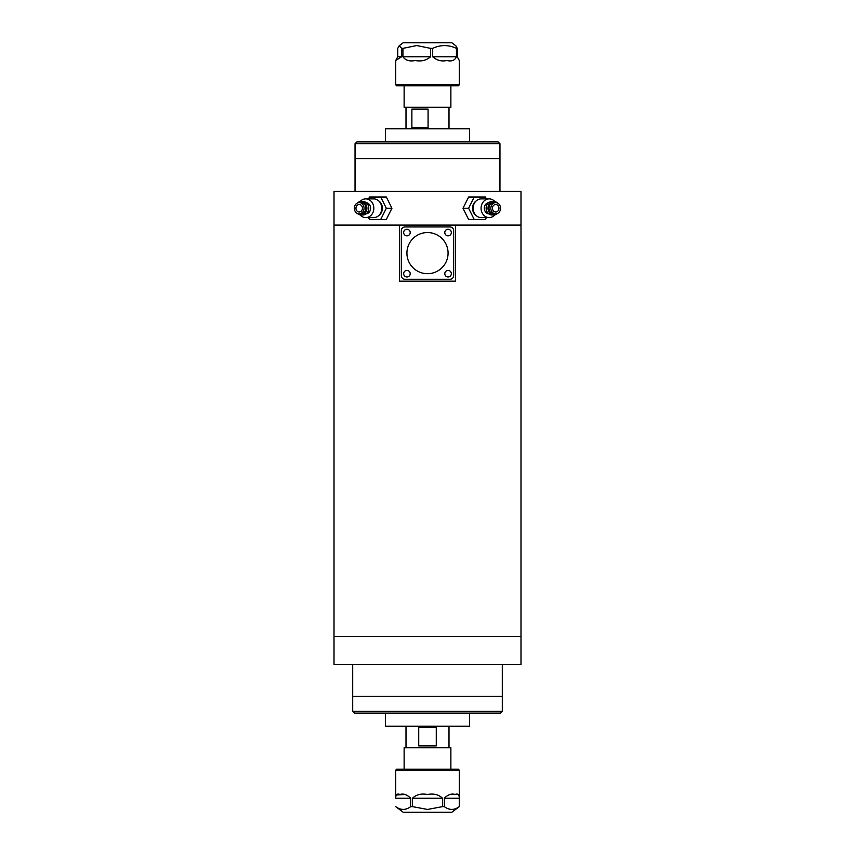 <?xml version="1.0" encoding="UTF-8"?>
<svg xmlns="http://www.w3.org/2000/svg" width="855" height="855" viewBox="0 0 855 855"><rect width="100%" height="100%" fill="white"/><g stroke="black" fill="none" stroke-linecap="round" stroke-linejoin="round"><path stroke-width="1.28" d="M520.994 636.473L334.006 636.473L334.006 225.079L399.445 225.079L334.006 225.079L334.006 191.413L520.994 191.413L520.994 225.079L399.445 225.079L399.445 281.177L455.555 281.177L455.555 225.079L520.994 225.079L520.994 636.473L334.006 636.473L334.006 664.517L520.994 664.517L520.994 636.473M502.302 711.274L352.698 711.274L354.569 713.145L500.432 713.145L502.302 711.274L502.302 696.312L352.698 696.312L352.698 664.517M352.698 711.274L352.698 696.312L502.302 696.312L502.302 664.517M469.577 713.145L469.577 726.226L385.423 726.226L385.423 713.145M436.274 727.167L436.274 745.87L418.726 745.87L418.726 727.167L436.274 727.167M405.997 726.226L405.997 747.74M449.003 726.226L449.003 747.74M450.874 769.244L450.874 747.74L404.126 747.74L404.126 769.244M355.039 143.726L356.909 141.855L498.091 141.855L499.961 143.726L355.039 143.726L355.039 158.688L499.961 158.688L499.961 191.413M355.039 191.413L355.039 158.688L499.961 158.688L499.961 143.726M385.423 141.855L385.423 128.774L469.577 128.774L469.577 141.855M411.875 127.833L411.875 109.13L428.077 109.13L428.077 127.833L411.875 127.833M404.126 85.757L404.126 107.26L450.874 107.26L450.874 85.757M395.715 770.173L396.645 769.244L458.355 769.244L459.285 770.173L395.715 770.173L395.726 798.228C395.683 794.594 397.094 793.344 399.969 794.487C403.432 793.355 407.001 794.594 410.689 798.228L410.689 806.639L412.538 806.639L412.538 798.228C416.193 794.594 421.173 793.344 427.5 794.487C433.838 793.355 438.829 794.594 442.463 798.228L442.463 806.639L444.311 806.639L444.311 798.228C448.009 794.594 451.579 793.344 455.031 794.487C457.906 793.355 459.317 794.594 459.274 798.228L459.285 806.639C454.315 810.326 449.335 810.326 444.311 806.639M459.285 770.173L459.285 806.639L451.814 812.25L403.186 812.25L395.715 806.639C400.749 810.326 405.73 810.326 410.689 806.639M450.895 809.396L451.793 809.45M442.463 806.639L427.5 809.45L412.538 806.639M459.274 797.886L459.082 795.556M458.975 795.289L458.216 794.648M457.008 794.498L450.874 794.562M404.126 794.562L396.207 795M402.31 809.396L403.207 809.45M459.285 84.827L458.355 85.757L396.645 85.757L395.715 84.827L459.285 84.827L459.285 60.502L457.254 56.772L457.254 48.361L456.442 48.361L456.442 56.772C454.86 60.406 451.654 61.656 446.844 60.513C441.608 61.646 436.894 60.406 432.694 56.772L432.694 48.361L430.578 48.361L430.578 56.772C426.378 60.406 421.291 61.656 415.327 60.513C409.598 61.646 405.473 60.406 402.94 56.772L402.94 48.361L401.636 48.361L401.636 56.772L395.715 60.502L397.746 56.772L397.746 48.361L399.21 45.732L401.636 48.361M399.21 45.732L403.186 42.75L451.814 42.75L455.79 45.732L457.254 48.361M402.94 48.361L416.759 45.55L430.578 48.361M432.694 48.361C440.56 44.674 448.469 44.674 456.442 48.361M444.792 232.549A3.27 3.27 0 0 0 448.073 235.83A3.27 3.27 0 0 0 451.344 232.549A3.27 3.27 0 0 0 448.073 229.279A3.27 3.27 0 0 0 444.792 232.549M403.656 273.696A3.27 3.27 0 0 0 406.927 276.967A3.27 3.27 0 0 0 410.208 273.696A3.27 3.27 0 0 0 406.927 270.426A3.27 3.27 0 0 0 403.656 273.696M444.792 273.696A3.27 3.27 0 0 0 448.073 276.967A3.27 3.27 0 0 0 451.344 273.696A3.27 3.27 0 0 0 448.073 270.426A3.27 3.27 0 0 0 444.792 273.696M403.656 232.549A3.27 3.27 0 0 0 406.927 235.83A3.27 3.27 0 0 0 410.208 232.549A3.27 3.27 0 0 0 406.927 229.279A3.27 3.27 0 0 0 403.656 232.549M448.073 253.123A20.573 20.573 0 0 0 427.5 232.549A20.573 20.573 0 0 0 406.927 253.123A20.573 20.573 0 0 0 427.5 273.696A20.573 20.573 0 0 0 448.073 253.123M453.684 275.567L453.684 230.679A3.741 3.741 0 0 0 449.944 226.949L405.056 226.949A3.741 3.741 0 0 0 401.316 230.679L401.316 275.567A3.741 3.741 0 0 0 405.056 279.307L449.944 279.307A3.741 3.741 0 0 0 453.684 275.567M492.897 210.116A3.741 3.238 90 0 0 498.518 206.376A3.741 3.238 90 0 0 492.897 210.116M499.919 205.446A5.611 4.863 90 0 0 495.708 202.635A5.611 4.863 90 0 0 491.497 211.046A5.611 4.863 90 0 0 495.708 213.857A5.611 4.863 90 0 0 499.919 205.446M495.708 202.635L493.837 202.635A5.611 4.863 90 0 0 489.626 211.046A5.611 4.863 90 0 0 493.837 213.857L495.708 213.857M497.557 203.052A6.733 5.835 90 0 0 493.837 201.513A6.733 5.835 90 0 0 488.793 211.613A6.733 5.835 90 0 0 493.837 214.979A6.733 5.835 90 0 0 497.557 213.429M493.837 201.513L491.967 201.513A6.733 5.835 90 0 0 486.923 211.613A6.733 5.835 90 0 0 491.967 214.979L493.837 214.979M488.718 202.656A5.611 4.863 90 0 0 484.956 211.046A5.611 4.863 90 0 0 488.718 213.825M494.885 201.62A9.352 8.101 90 0 0 489.167 198.894A9.352 8.101 90 0 0 482.156 212.916A9.352 8.101 90 0 0 489.167 217.598A9.352 8.101 90 0 0 494.885 214.872M489.167 198.894L481.226 198.894A9.352 8.101 90 0 0 474.204 212.916A9.352 8.101 90 0 0 481.226 217.598L489.167 217.598M476.075 201.021A8.411 7.289 90 0 0 473.51 212.446A8.411 7.289 90 0 0 476.075 215.46M486.367 198.894L485.437 197.024L474.215 197.024L468.604 208.235L474.204 219.457L485.426 219.468L486.367 217.598M485.426 219.468L468.604 219.457L462.993 208.235L468.615 197.024L474.215 197.024M468.604 208.235L462.993 208.235M474.204 219.457L468.604 219.457M356.396 210.116A3.741 3.238 -90 0 0 362.007 206.376A3.741 3.238 -90 0 0 356.396 210.116M363.407 205.446A5.611 4.852 -90 0 0 359.196 202.635A5.611 4.852 -90 0 0 354.996 211.046A5.611 4.852 -90 0 0 359.196 213.857A5.611 4.852 -90 0 0 363.407 205.446M359.196 213.857L361.067 213.857A5.611 4.852 -90 0 0 365.277 205.446A5.611 4.852 -90 0 0 361.067 202.635L359.196 202.635M357.358 213.44A6.733 5.825 -90 0 0 361.067 214.979A6.733 5.825 -90 0 0 366.122 204.879A6.733 5.825 -90 0 0 361.067 201.513A6.733 5.825 -90 0 0 357.358 203.052M361.067 214.979L362.937 214.979A6.733 5.825 -90 0 0 367.992 204.879A6.733 5.825 -90 0 0 362.937 201.513L361.067 201.513M366.197 213.836A5.611 4.852 -90 0 0 369.959 205.446A5.611 4.852 -90 0 0 366.197 202.656M360.041 214.872A9.352 8.09 -90 0 0 365.748 217.598A9.352 8.09 -90 0 0 372.759 203.576A9.352 8.09 -90 0 0 365.748 198.894A9.352 8.09 -90 0 0 360.041 201.62M365.748 217.598L373.699 217.598A9.352 8.09 -90 0 0 380.71 203.576A9.352 8.09 -90 0 0 373.699 198.894L365.748 198.894M378.84 215.471A8.411 7.289 -90 0 0 381.416 204.035A8.411 7.289 -90 0 0 378.84 201.021M368.558 217.598L369.488 219.457L386.321 219.468L391.932 208.246L386.332 197.024L369.499 197.024L368.558 198.894M380.71 219.468L386.321 208.246L391.932 208.246M386.321 208.246L380.721 197.024L386.332 197.024M380.721 197.024L369.499 197.024M459.274 798.228L444.311 798.228M442.463 798.228L412.538 798.228M410.689 798.228L395.726 798.228M397.746 56.772L401.636 56.772M402.94 56.772L430.578 56.772M432.694 56.772L456.442 56.772M405.997 128.774L405.997 107.26M449.003 128.774L449.003 107.26M395.715 60.502L395.715 84.827"/></g></svg>
